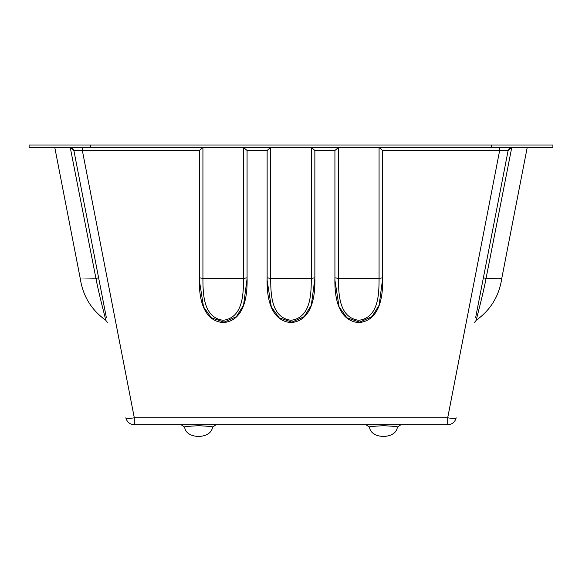 <?xml version="1.0" encoding="UTF-8"?>
<svg xmlns="http://www.w3.org/2000/svg" width="582" height="582" viewBox="0 0 582 582"><rect width="100%" height="100%" fill="white"/><g stroke="black" fill="none" stroke-linecap="round" stroke-linejoin="round"><path stroke-width="0.87" d="M29.1 145.005L552.9 145.005L552.9 147.472L29.1 147.472L29.1 145.005M314.862 278.625L311.334 305.237L304.175 316.659L291.858 322.13L279.105 317.779L271.292 306.86L267.145 280.349M382.65 278.625L379.122 305.237L371.963 316.659L359.647 322.13L346.894 317.779L339.08 306.86L334.934 280.349M247.081 278.625L243.552 305.237L236.387 316.659L224.07 322.13L211.317 317.779L203.511 306.86L199.357 280.349M267.138 277.84L270.71 278.378L270.71 147.479L267.138 150.462L267.138 277.84C266.672 294.688 269.255 320.711 291.022 322.624C312.774 320.682 315.306 294.659 314.862 277.84L314.862 150.462L311.29 147.479L311.29 278.378C311.268 293.677 310.955 317.707 291.015 320.282C271.067 317.743 270.71 293.67 270.71 278.378C274.799 278.749 307.143 278.742 311.29 278.378L314.862 277.84M243.436 147.472L243.502 278.378C243.487 293.677 243.174 317.707 223.226 320.282C203.278 317.743 202.922 293.67 202.929 278.378L202.929 147.479L199.35 150.462L199.35 277.84C198.884 294.688 201.467 320.711 223.233 322.624C244.993 320.682 247.517 294.659 247.074 277.84L247.074 150.462L267.138 150.462M314.862 150.462L334.926 150.462L334.926 277.84C334.461 294.688 337.043 320.711 358.803 322.624C380.563 320.682 383.094 294.659 382.65 277.84L382.65 150.462L379.071 147.479L379.071 278.378C379.057 293.677 378.744 317.707 358.803 320.282C338.848 317.743 338.498 293.67 338.498 278.378C342.587 278.749 374.932 278.742 379.071 278.378L382.65 277.84M475.632 317.67L508.13 150.462L509.694 148.104M72.306 148.104L73.87 150.462L106.368 317.67M134.304 424.773L134.304 417.796C129.328 418.633 126.505 418.633 125.828 417.796C127.014 422.11 129.837 424.438 134.304 424.773L447.696 424.773C452.163 424.438 454.986 422.11 456.172 417.796C455.495 418.633 452.672 418.633 447.696 417.796L134.304 417.796L82.338 150.462L199.35 150.462M82.338 147.472L82.338 150.462L73.87 150.462L70.24 147.472L95.935 278.378C75.522 278.742 75.522 278.749 95.935 278.378C98.78 293.677 105.284 317.707 105.8 320.282C105.291 317.743 98.78 293.67 95.928 278.378L98.627 277.84M54.781 147.472L80.28 278.654C82.913 296.129 91.418 310.002 105.8 320.282L105.589 319.423M483.373 277.84L486.072 278.378C483.22 293.677 476.716 317.707 476.2 320.282C476.709 317.743 483.22 293.67 486.072 278.378C506.478 278.742 506.478 278.749 486.065 278.378L511.76 147.472L508.13 150.462L499.662 150.462L499.662 147.472M501.597 278.654L499.24 278.618M334.926 277.84L338.498 278.378L338.564 147.472M199.35 277.84L202.929 278.378C207.017 278.749 239.362 278.742 243.502 278.378L247.074 277.84M243.502 147.479L247.074 150.462M334.926 150.462L338.498 147.479M181.169 424.773L184.654 427.217C186.007 439.461 211.12 439.461 212.481 427.217L215.958 424.773M184.654 427.217C182.595 426.81 187.244 426.3 198.6 425.689C209.906 426.3 214.532 426.81 212.481 427.217M397.346 427.217C395.993 439.461 370.88 439.461 369.519 427.217C367.468 426.81 372.116 426.3 383.473 425.689C394.778 426.3 399.398 426.81 397.346 427.217L400.831 424.773M369.519 427.217L366.042 424.773M90.727 145.005L90.727 147.472M491.273 145.005L491.273 147.472M485.446 278.261L483.373 277.854M382.65 150.462L499.662 150.462L447.696 417.796L447.696 424.773M475.247 321.242L474.665 322.624L476.2 320.282C490.582 310.002 499.087 296.129 501.72 278.654L527.219 147.472M105.8 320.282L107.335 322.624M474.665 322.624L476.141 320.326"/></g></svg>
